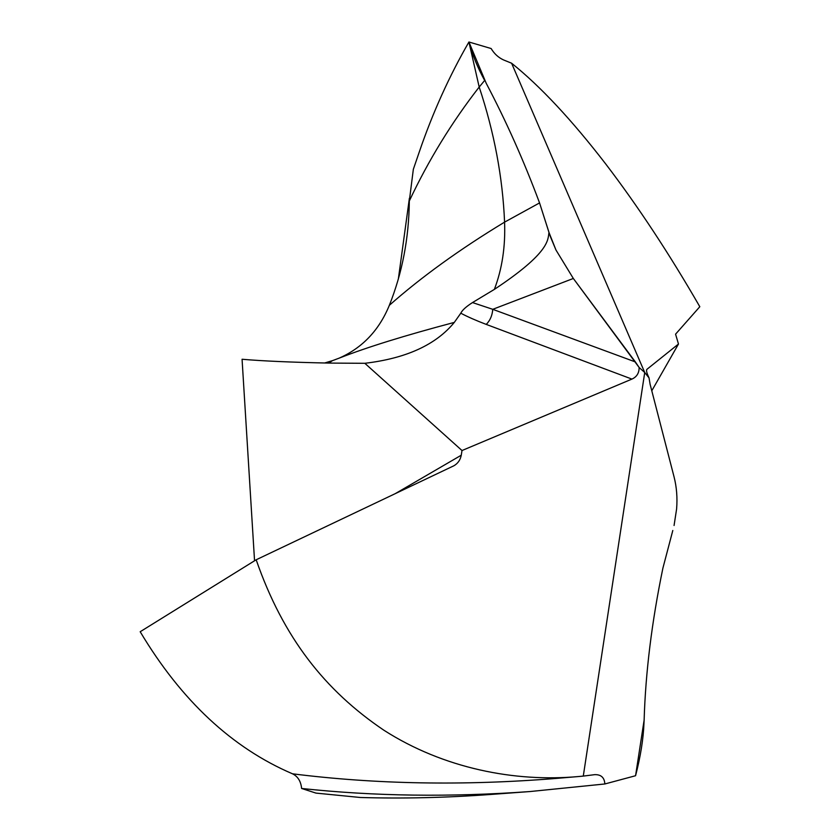<?xml version="1.0" encoding="UTF-8"?>
<svg xmlns="http://www.w3.org/2000/svg" width="840" height="840" viewBox="0 0 840 840"><rect width="100%" height="100%" fill="white"/><g stroke="black" fill="none" stroke-linecap="round" stroke-linejoin="round"><path stroke-width="1.26" d="M484.659 80.462C477.635 67.63 472.385 54.81 468.93 42L479.189 87.045L484.659 80.462C477.635 67.63 472.385 54.81 468.93 42L491.127 48.531C494.267 53.781 498.404 57.582 503.538 59.934L511.602 63.221L644.731 372.508L639.146 367.5L573.332 278.471L555.975 250.026L573.332 278.471L635.387 361.945L492.755 309.32L472.5 302.568L494.351 289.401C550.011 252.515 547.837 239.852 548.961 232.407L555.975 250.026L550.284 236.408L539.553 202.923C523.877 160.871 506.1 121.002 486.213 83.296L468.93 42C449.295 76.041 432.8 112.539 419.433 151.505L413.343 169.271L409.322 200.981C408.923 238.214 402.255 272.99 389.34 305.319C379.092 330.32 362.355 347.928 339.139 358.144M635.387 361.945L639.146 367.5C639.146 373.086 636.731 376.95 631.922 379.092L486.245 324.408C490.14 320.46 492.303 315.431 492.755 309.32L573.332 278.471M254.552 560.795L242.067 359.257C262.51 361.022 291.406 362.292 328.744 363.08L364.833 363.3L462 450.534L461.265 455.207C460.331 459.953 457.874 463.47 453.884 465.769L256.168 559.776C283.227 637.644 324.912 690.407 383.859 730.212C443.352 768.337 514.71 782.355 578.55 776.538L583.286 776.097L644.731 372.508L639.146 367.5M462 450.534L631.922 379.092M644.133 720.048L643.954 723.65L644.133 720.048C645.54 672.536 651.798 621.894 662.907 568.113L672.808 530.492L662.907 568.113C651.798 621.884 645.54 672.525 644.133 720.048L635.565 775.73C640.49 756.767 643.293 739.41 643.954 723.65C643.293 739.421 640.49 756.777 635.565 775.73L604.842 783.972C604.453 777.599 601.115 774.501 594.804 774.648L583.286 776.097M674.069 525.494L676.599 509.04C677.513 497.805 676.673 487.084 674.058 476.858L650.097 384.248L649.037 377.895L644.731 372.508L649.037 377.895C646.737 373.149 646.034 370.282 646.947 369.306L678.478 344.022L675.57 334.163L699.815 306.716C669.26 253.733 637.938 206.199 605.85 164.136C571.715 119.847 540.299 86.205 511.602 63.221M604.842 783.972L530.009 791.543C450.209 797.307 374.084 796.278 301.613 788.466L315.956 793.097L360.266 797.486C402.717 798.735 446.219 797.727 490.76 794.462L530.009 791.543M494.351 289.401C502.1 269.084 505.512 246.656 504.578 222.138L539.553 202.923C523.877 160.871 506.09 120.992 486.213 83.296M364.833 363.3C406.161 358.407 435.981 344.778 454.304 322.403L460.793 313.205C462.242 310.17 466.147 306.631 472.5 302.568M460.793 313.205C467.702 316.848 476.185 320.586 486.245 324.408M332.598 360.602L324.618 363.006M256.168 559.776L140.185 631.732C181.314 700.571 232.092 747.925 292.509 773.808C297.875 776.433 300.909 781.326 301.613 788.466M678.478 344.022L651.788 390.779M468.93 42C449.295 76.041 432.8 112.539 419.433 151.505L413.343 169.271M409.385 198.303L398.339 279.111M676.599 509.04C677.513 497.805 676.673 487.084 674.058 476.858L650.097 384.248L649.037 377.895M555.975 250.026L550.284 236.408M548.961 232.407L539.553 202.923M647 369.264L646.601 370.02M409.322 200.981C428.421 160.367 451.71 122.377 479.189 87.045C494.225 132.248 502.688 177.282 504.578 222.138C459.795 249.27 421.386 277 389.34 305.319M339.329 358.071L339.402 358.05C366.996 347.235 405.3 335.36 454.304 322.403M395.178 493.689L461.265 455.207M292.509 773.808C376.005 784.308 463.901 785.851 556.196 778.428L556.637 778.397M646.622 369.925L646.947 369.306M339.392 358.05L332.388 360.685L328.744 363.08M578.55 776.538L556.196 778.428"/></g></svg>
